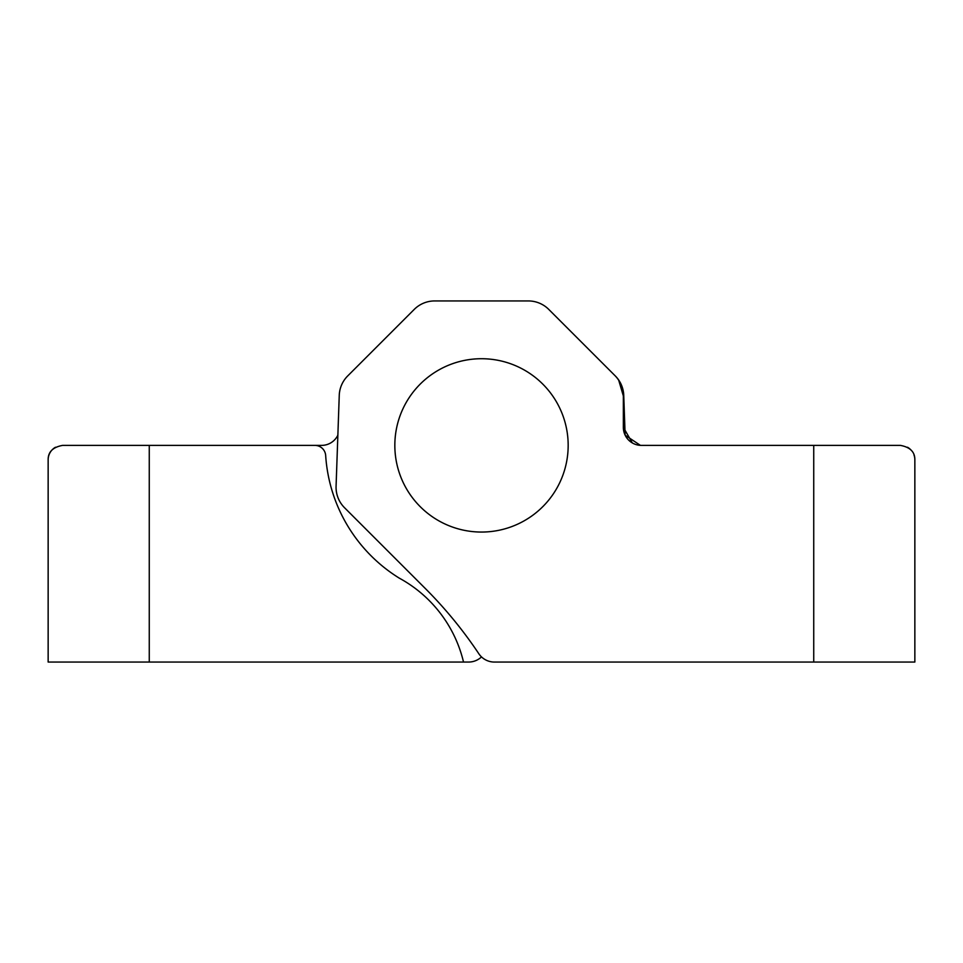 <?xml version="1.0" encoding="UTF-8"?>
<svg xmlns="http://www.w3.org/2000/svg" width="963" height="963" viewBox="0 0 963 963"><rect width="100%" height="100%" fill="white"/><g stroke="black" fill="none" stroke-linecap="round" stroke-linejoin="round"><path stroke-width="1.44" d="M618.728 380.289L623.35 395.962A28.89 28.89 0 0 0 614.888 375.534L615.309 375.955A28.89 28.89 0 0 1 623.747 395.372L625.131 435.168L640.395 445.363L638.216 445.099M632.354 442.956L623.35 427.331A18.056 18.056 0 0 0 641.406 445.388L813.735 445.388L813.735 662.062L914.85 662.062L914.85 459.833A14.445 14.445 0 0 0 913.971 454.885M813.735 445.388L900.405 445.388C910.155 447.181 914.97 451.996 914.85 459.833L914.85 662.062M568.17 445.388A86.67 86.67 0 0 0 481.5 358.718A86.67 86.67 0 0 0 394.83 445.388A86.67 86.67 0 0 0 481.5 532.058A86.67 86.67 0 0 0 568.17 445.388A86.67 86.67 0 0 0 438.165 370.334A86.67 86.67 0 0 0 438.165 520.441A86.67 86.67 0 0 0 568.17 445.388M614.888 375.534L548.754 309.4A28.89 28.89 0 0 0 528.326 300.938L434.674 300.938A28.89 28.89 0 0 0 414.246 309.4L347.691 375.955A28.89 28.89 0 0 0 339.253 395.372L336.075 486.279A28.89 28.89 0 0 0 344.525 507.718L424.165 587.358A429.943 429.943 0 0 1 478.804 653.708A18.779 18.779 0 0 0 494.416 662.062L813.735 662.062M623.35 427.331L623.35 395.962M528.326 300.938L434.674 300.938L528.326 300.938M339.253 395.372L337.869 435.168A18.056 18.056 0 0 1 321.594 445.388L62.595 445.388C52.845 447.181 48.03 451.996 48.15 459.833L48.15 662.062L468.584 662.062A18.779 18.779 0 0 0 481.5 656.91M640.395 445.363A18.056 18.056 0 0 0 641.406 445.388M499.472 662.062L494.416 662.062M911.335 450.395A14.445 14.445 0 0 0 907.519 447.253M463.528 662.062A129.716 129.716 0 0 0 399.248 578.125A156.15 156.15 0 0 1 325.675 455.523A10.834 10.834 0 0 0 314.865 445.388M91.485 445.388L62.595 445.388M321.594 445.388A18.056 18.056 0 0 0 337.869 435.168M55.481 447.253A14.445 14.445 0 0 0 48.15 459.833M149.265 445.388L149.265 662.062"/></g></svg>
